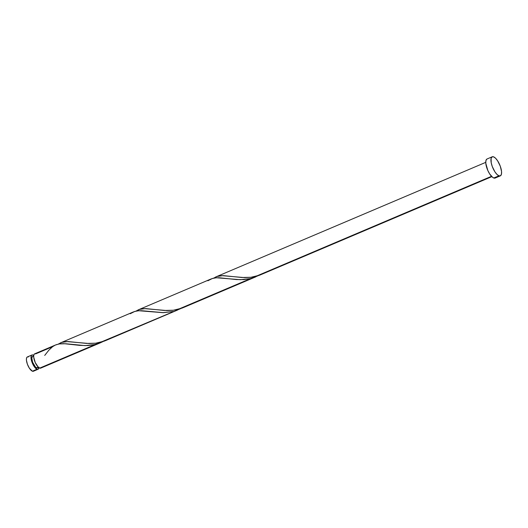 <?xml version="1.0" encoding="UTF-8"?>
<svg xmlns="http://www.w3.org/2000/svg" width="528" height="528" viewBox="0 0 528 528"><rect width="100%" height="100%" fill="white"/><g stroke="black" fill="none" stroke-linecap="round" stroke-linejoin="round"><path stroke-width="0.79" d="M38.993 367.158L38.188 369.197L37.013 369.25L32.406 371.204A7.768 2.831 67 0 0 33.429 371.237L38.036 369.277A7.768 2.831 -113 0 1 37.013 369.25L33.983 366.247L31.541 360.835L31.132 356.182L31.819 355.06L32.987 355.014A7.768 2.831 -113 0 1 33.719 355.417L32.987 355.014A7.768 2.831 -113 0 0 31.964 354.981L27.357 356.941A7.768 2.831 67 0 0 27.317 363.99A7.768 2.831 67 0 0 32.406 371.204L29.37 368.207L27.397 364.208L26.426 360.169L26.525 358.142L27.212 357.014M38.94 367.712A7.768 2.831 -113 0 1 38.036 369.277M32.452 356.473L31.805 358.109L32.604 362.228L35.429 366.993L36.61 367.825L38.247 367.132L36.61 367.825A6.211 2.264 67 0 0 37.429 367.851L38.524 367.382M492.221 156.796L487.04 158.994A10.355 3.775 67 0 0 486.988 168.399A10.355 3.775 67 0 0 493.772 178.009L498.953 175.811L493.772 178.009A10.355 3.775 67 0 0 495.132 178.055L500.313 175.857A10.355 3.775 -113 0 1 498.953 175.811A10.355 3.775 -113 0 1 492.162 166.201A10.355 3.775 -113 0 1 492.221 156.796A10.355 3.775 -113 0 1 493.581 156.836A10.355 3.775 -113 0 1 500.366 166.452A10.355 3.775 -113 0 1 500.313 175.857M258.555 275.53L178.035 309.388L182.589 307.91M255.862 276.811L183.17 307.666M213.266 278.362L217.001 276.487L221.806 275.642L244.537 277.596L250.945 277.286L255.677 276.428L491.502 176.319L255.677 276.428L259.664 275.174L491.825 176.649M35.013 353.767L35.647 353.885L52.582 346.691L55.288 345.088L59.07 343.933L65.696 343.748L85.206 345.622L95.436 344.447L39.679 368.115A7.768 2.831 67 0 0 40.696 368.148L100.577 342.731L93.872 344.804L87.503 345.576L79.53 345.358L63.769 343.649L59.994 343.794L56.265 344.678M55.684 344.916L34.63 353.852A7.768 2.831 67 0 0 34.591 360.908A7.768 2.831 67 0 0 39.679 368.115L95.436 344.447L103.006 341.583L99.99 342.969M57.974 344.282L61.71 342.408L66.515 341.563L89.245 343.517L95.654 343.207L100.386 342.349L180.655 308.623L100.386 342.349L104.94 340.87M105.527 340.626L177.639 310.009M133.914 311.718L137.636 310.834L141.418 310.688L163.541 312.662L173.078 311.487L162.848 312.662L138.791 310.728L134.765 311.434L130.231 313.731M60.258 342.982L60.733 342.771M211.556 278.758L215.285 277.873L219.061 277.728L236.399 279.563L243.593 279.609L250.727 278.527L258.298 275.662M135.623 311.322L139.854 309.289L144.164 308.603L166.888 310.556L173.303 310.246L178.035 309.388L250.727 278.527L240.497 279.701L216.434 277.768L212.414 278.474L207.874 280.771M137.9 310.022L138.382 309.811M215.549 277.061L216.025 276.85M34.478 353.932L33.792 355.054L33.7 357.08L35.237 362.531L38.201 367.079L39.679 368.115L40.722 368.135M495.884 177.368L494.624 178.167L492.822 177.494L489.727 174.016L487.859 170.564L485.8 163.297L485.932 160.591L486.842 159.093M493.581 156.836L495.548 158.215L497.627 160.835L500.26 166.162L501.554 171.547L501.422 174.253L500.511 175.751L498.953 175.811L496.98 174.431L494.901 171.818L492.268 166.485L491.218 162.782L491.106 158.393L492.023 156.895L493.581 156.836M33.389 356.44L32.881 356.347M33.673 355.945L32.571 356.413A6.211 2.264 67 0 0 32.538 362.056A6.211 2.264 67 0 0 36.61 367.825L37.547 367.785M27.746 356.855L28.38 356.968M33.99 370.722L37.013 369.25A7.768 2.831 -113 0 1 31.924 362.036A7.768 2.831 -113 0 1 31.964 354.981M265.624 272.204L259.736 275.147L250.978 277.286L241.936 277.497L223.212 275.609L217.048 276.467L213.55 278.17M187.975 305.164L182.094 308.108L173.329 310.246L164.294 310.457L145.563 308.57L139.405 309.428L135.901 311.131M110.332 338.125L104.445 341.068L95.687 343.207L86.645 343.418L67.921 341.53L61.756 342.388L58.258 344.091M44.708 355.423L48.761 350.295L52.582 346.691M133.327 311.956L60.634 342.811M210.976 278.995L138.283 309.85M485.753 162.353L215.926 276.89"/></g></svg>
